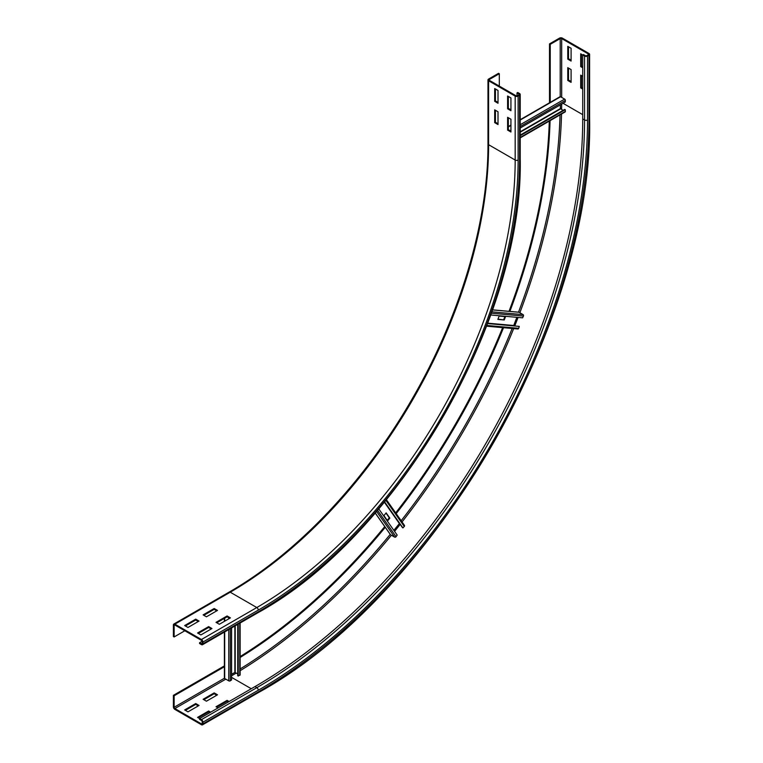 <?xml version="1.0" encoding="UTF-8"?>
<svg xmlns="http://www.w3.org/2000/svg" width="763" height="763" viewBox="0 0 763 763"><rect width="100%" height="100%" fill="white"/><g stroke="black" fill="none" stroke-linecap="round" stroke-linejoin="round"><path stroke-width="1.14" d="M230.416 617.877L219.343 624.268L216.024 622.35L227.097 615.96L230.416 617.877M229.682 618.307L227.097 616.809L216.759 622.78M227.097 615.96L227.097 616.809M211.961 628.531L200.888 634.93L197.569 633.004L208.642 626.614L211.961 628.531M211.227 628.96L208.642 627.472L198.304 633.433M208.642 626.614L208.642 627.472M217.503 610.419L206.43 616.809L203.111 614.892L214.184 608.502L217.503 610.419M216.759 610.848L214.184 609.351L203.845 615.321M214.184 608.502L214.184 609.351M199.048 621.072L187.975 627.472L184.656 625.546L195.729 619.155L199.048 621.072M198.304 621.502L195.729 620.014L185.39 625.975M195.729 619.155L195.729 620.014M507.605 117.311L510.933 119.228L510.933 132.018L507.605 130.101L507.605 117.311M508.349 117.74L508.349 129.672L510.933 131.169M507.605 130.101L508.349 129.672M507.605 96.004L510.933 97.922L510.933 110.711L507.605 108.794L507.605 96.004M508.349 96.434L508.349 108.365L510.933 109.853M507.605 108.794L508.349 108.365M494.691 109.853L498.01 111.77L498.01 124.56L494.691 122.643L494.691 109.853M495.425 110.282L495.425 122.214L498.01 123.711M494.691 122.643L495.425 122.214M201.442 640.357A1.04 0.601 60 0 1 202.185 641.635L202.185 643.343A1.04 0.601 60 0 1 201.442 643.772L199.601 642.704L199.601 643.552L201.442 644.621A2.089 1.202 -120 0 0 202.491 644.725A2.089 1.202 -120 0 0 202.92 643.772L202.92 642.065A2.089 1.202 -120 0 0 201.442 639.508L174.87 624.163A2.089 1.202 -120 0 0 173.83 624.058A2.089 1.202 -120 0 0 173.392 625.021L173.392 636.523L174.136 636.952L174.136 625.441A1.04 0.601 60 0 1 174.87 625.021L201.442 640.357M184.837 630.772L174.136 636.952M202.119 641.254L199.601 642.704M494.691 88.546L498.01 90.463L498.01 103.253L494.691 101.336L494.691 88.546M495.425 88.975L495.425 100.907L498.01 102.395M494.691 101.336L495.425 100.907M499.307 73.734L498.563 73.315L488.597 79.066A2.089 1.202 0 0 0 487.986 79.915A2.089 1.202 0 0 0 488.597 80.773L515.178 96.109A2.089 1.202 0 0 0 518.125 96.109L519.603 95.261A2.089 1.202 0 0 0 520.213 94.402A2.089 1.202 0 0 0 519.603 93.553L517.762 92.485L517.018 92.914L518.869 93.983A1.04 0.601 180 0 1 518.869 94.831L517.39 95.69A1.04 0.601 180 0 1 515.912 95.69L489.341 80.344A1.04 0.601 180 0 1 489.341 79.495L499.307 73.734L499.307 86.095M517.018 95.823L517.018 92.914M218.056 707.911L216.024 706.738L227.097 700.348L227.097 701.197L216.759 707.167M228.385 701.941L227.097 701.197M227.097 700.348L229.129 701.521M254.966 686.605L256.807 687.673A2.089 1.202 60 0 1 258.285 690.229A465.602 268.814 -60 0 0 587.52 119.982A2.089 1.202 180 0 1 584.563 119.982L582.722 118.914A463.513 267.613 -60 0 1 254.966 686.605L199.601 718.565L197.569 717.392L208.642 711.002L208.642 711.85L198.304 717.821M209.93 712.604L208.642 711.85M208.642 711.002L210.674 712.175M214.184 692.89L217.503 694.807L206.43 701.197L203.111 699.28L214.184 692.89L214.184 693.739L203.845 699.709M216.759 695.236L214.184 693.739M195.729 703.543L199.048 705.46L187.975 711.85L184.656 709.933L195.729 703.543L195.729 704.392L185.39 710.363M198.304 705.889L195.729 704.392M581.425 75.547L581.425 87.478L582.722 88.231M582.722 89.08L580.691 87.907L580.691 75.127L582.722 76.29M580.691 87.907L581.425 87.478M581.425 54.24L581.425 66.171L582.722 66.915M582.722 67.773L580.691 66.6L580.691 53.811L584.563 56.052A2.089 1.202 0 0 0 587.52 56.052L588.998 55.194A2.089 1.202 0 0 0 589.608 54.345A2.089 1.202 0 0 0 588.998 53.496L562.417 38.15A2.089 1.202 0 0 0 559.47 38.15L549.503 43.901L549.503 102.795M580.691 66.6L581.425 66.171M568.511 68.088L568.511 80.02L571.096 81.517M567.767 80.449L567.767 67.669L571.096 69.586L571.096 82.366L567.767 80.449L568.511 80.02M201.442 723.896L174.87 708.55A1.04 0.601 60 0 1 174.136 707.272L174.136 695.77L173.392 695.341L173.392 706.843A2.089 1.202 -120 0 0 174.87 709.399L201.442 724.745A2.089 1.202 -120 0 0 202.491 724.85A2.089 1.202 -120 0 0 202.92 723.896L202.92 722.189A2.089 1.202 -120 0 0 201.442 719.633L199.601 718.565L199.601 719.423L201.442 720.482A1.04 0.601 60 0 1 202.185 721.76L202.185 723.467A1.04 0.601 60 0 1 201.442 723.896L202.185 723.467M224.389 665.899L173.392 695.341M224.694 666.576L174.136 695.77M568.511 46.781L568.511 58.713L571.096 60.21M567.767 59.142L567.767 46.352L571.096 48.269L571.096 61.059L567.767 59.142L568.511 58.713M549.303 121.088A453.594 261.89 -60 0 1 509.016 311.323M502.645 327.623A453.594 261.89 -60 0 1 395.673 512.898M384.743 526.575A453.594 261.89 -60 0 1 240.135 656.571M550.066 120.649A453.594 261.89 -60 0 1 509.884 311.399M503.523 327.699A453.594 261.89 -60 0 1 396.188 513.623M385.248 527.29A453.594 261.89 -60 0 1 240.135 657.458M550.237 102.719L550.237 44.33L560.204 38.579A1.04 0.601 180 0 1 561.682 38.579L588.254 53.915A1.04 0.601 180 0 1 588.254 54.774L586.776 55.623A1.04 0.601 180 0 1 585.307 55.623L583.457 54.555L582.722 54.984L582.722 118.914M550.237 44.33L549.503 43.901M520.213 119.696L560.052 96.701A1.04 0.601 60 0 1 560.576 96.748L564.63 99.095A1.04 0.601 60 0 1 565.373 100.439L565.259 102.013L520.213 128.012M560.385 104.817L560.385 108.575L563.084 110.349M520.213 135.69L565.259 109.681L565.373 111.388A1.04 0.601 60 0 1 565.154 111.932L520.213 137.884M565.259 109.681L564.706 109.414L520.213 135.099M497.953 319.144L504.248 319.974L497.858 319.401L499.145 316.073L505.535 316.645L504.248 319.974M503.694 319.649L504.887 316.588M518.468 312.229A1.04 0.82 95.1 0 1 519.031 312.277L523.094 314.623A1.04 0.82 95.1 0 1 523.428 316.073L522.607 317.837L490.723 314.985M516.856 317.322L513.671 325.687M487.586 323.569L519.288 326.402L518.697 328.29A1.04 0.82 95.1 0 1 517.562 328.891M519.288 326.402L487.662 323.359M387.614 520.9L383.923 515.645L386.154 512.86L389.845 518.115L387.614 520.9M387.232 520.356L389.292 517.8L385.983 513.079M389.292 517.8L389.845 518.115M404.228 525.182A1.04 0.82 144.9 0 1 404.276 526.47L402.931 527.929L402.416 527.557L384.495 502.054M384.628 501.892L402.931 527.929M399.507 523.418L393.851 530.361M378.772 508.892L397.18 535.082L396.064 536.675A1.04 0.82 144.9 0 1 394.643 537.114L390.58 534.768A1.04 0.82 144.9 0 1 390.255 534.3M224.389 632.079L224.389 678.078A1.04 0.601 0 0 0 224.694 678.507L228.757 680.854A1.04 0.601 0 0 0 230.292 680.815L231.59 679.928L231.59 627.92M237.732 673.882L234.851 672.432L231.59 674.311M237.732 624.382L237.732 675.751L239.773 675.341A1.04 0.601 0 0 0 240.135 674.883L240.135 622.99M238.237 676.094L238.237 624.086M174.87 625.021L174.136 625.441M173.83 624.058L229.186 592.098A2.089 1.202 60 0 1 230.235 592.202L174.87 624.163M229.186 592.098C296.302 553.661 363.093 483.504 410.799 401.252C459.812 317.656 488.282 222.653 487.986 143.845A2.089 1.202 0 0 0 488.597 144.693A365.382 210.96 -60 0 1 230.235 592.202L256.807 607.539L201.442 639.508M488.597 80.773L488.597 144.693L515.178 160.039A365.382 210.96 -60 0 1 256.807 607.539A2.089 1.202 60 0 1 258.285 610.104L202.92 642.065M519.603 95.261L519.603 159.19A369.559 213.363 -60 0 1 258.285 611.802L202.92 643.772M258.285 611.802A2.089 1.202 60 0 1 257.856 612.765L202.491 644.725M202.185 643.343L201.442 643.772M515.178 96.109L515.178 160.039A2.089 1.202 0 0 0 518.125 160.039A367.47 212.162 -60 0 1 258.285 610.104M519.603 159.19A2.089 1.202 0 0 0 520.213 158.332L520.213 94.402M518.869 94.831L518.869 93.983M518.125 96.109L518.125 160.039M489.341 80.344L489.341 79.495M231.59 677.372L251.275 688.731M225.81 679.146L174.87 708.55M584.563 56.052L584.563 119.982A463.513 267.613 -60 0 1 256.807 687.673L201.442 719.633M258.285 690.229L202.92 722.189M258.285 691.927A2.089 1.202 60 0 1 257.856 692.89C435.263 595.674 594.119 320.527 589.608 118.275A2.089 1.202 180 0 1 588.998 119.123A467.69 270.026 -60 0 1 258.285 691.927L202.92 723.896M224.427 678.231L174.136 707.272M560.032 114.889A467.69 270.026 -60 0 1 518.516 312.172M512.154 328.471A467.69 270.026 -60 0 1 401.166 520.719M390.227 534.377A467.69 270.026 -60 0 1 240.135 668.97M561.682 104.073A468.74 270.627 -60 0 1 561.625 109.51M561.53 114.021A468.74 270.627 -60 0 1 519.861 312.754M518.077 317.427A468.74 270.627 -60 0 1 514.806 325.791M513.671 328.605A468.74 270.627 -60 0 1 402.044 521.959M400.165 524.353A468.74 270.627 -60 0 1 394.566 531.363M391.4 535.245A468.74 270.627 -60 0 1 240.135 670.696M236.272 673.042A468.74 270.627 -60 0 1 231.59 675.799M563.037 103.291L582.722 114.65M587.52 119.982L587.52 56.052M588.998 119.123L588.998 55.194M588.254 53.915L588.254 54.774M560.204 38.579L560.204 96.653M561.682 38.579L561.682 97.387M565.373 100.439L520.213 126.515M564.63 99.095L520.213 124.741M510.933 130.101L510.008 130.635M560.576 96.748L520.213 120.049M510.933 125.409L508.349 126.906M520.213 131.77L560.385 108.575M520.213 132.199L560.576 108.899M565.373 111.388L520.213 137.454M523.428 316.073L491.353 313.212M523.094 314.623L491.839 311.829M519.031 312.277L492.507 309.912M487.729 323.169L513.68 325.486M518.697 328.29L486.88 325.448M404.276 526.47L385.906 500.337M384.361 502.216L399.345 523.523M390.58 534.768L375.262 512.974M394.643 537.114L376.598 511.439M396.064 536.675L377.542 510.333M230.292 628.674L230.292 680.815M228.757 617.772L228.757 618.841M228.757 629.561L228.757 680.854M224.694 618.202L224.694 621.177M224.694 631.907L224.694 678.507M234.851 672.432L234.851 626.041M235.214 672.432L235.214 625.832M239.773 623.199L239.773 675.341M257.856 612.765C398.191 535.855 523.78 318.324 520.213 158.332M487.986 143.845L487.986 79.915M257.856 692.89L202.491 724.85M589.608 54.345L589.608 118.275M508.349 126.553L510.933 125.056M492.526 309.845L518.754 312.191M486.594 326.192L517.839 328.977M386.412 499.717L404.447 525.373M375.224 513.032L390.37 534.577M224.389 621.359L224.389 618.373"/></g></svg>
